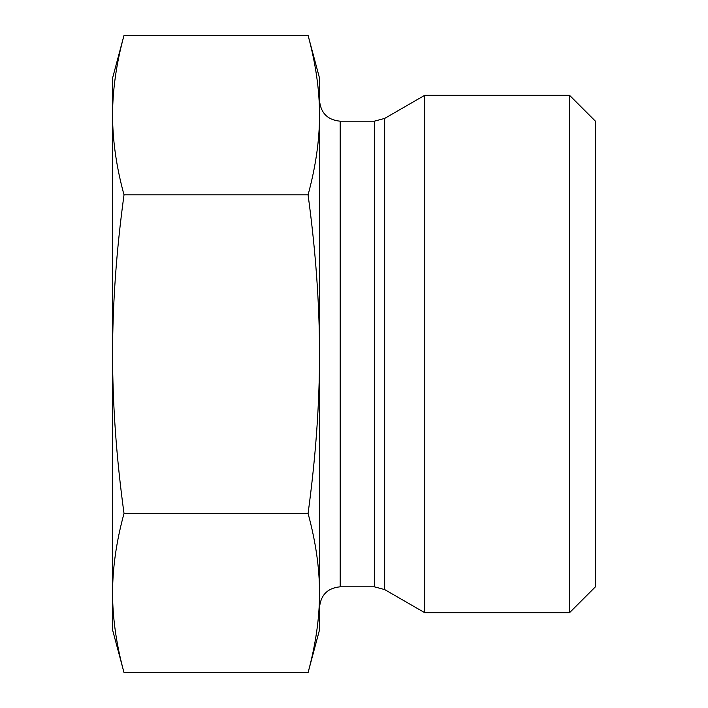 <?xml version="1.0" encoding="UTF-8"?>
<svg xmlns="http://www.w3.org/2000/svg" width="708" height="708" viewBox="0 0 708 708"><rect width="100%" height="100%" fill="white"/><g stroke="black" fill="none" stroke-linecap="round" stroke-linejoin="round"><path stroke-width="1.06" d="M124.015 513.459C116.395 541.301 112.581 567.825 112.572 593.03L112.572 354.159C112.581 404.613 116.395 457.713 124.015 513.459L308.077 513.459C315.759 456.731 319.574 403.631 319.512 354.159L319.512 607.499C320.742 594.924 327.636 588.029 340.203 586.808L340.203 121.192L374.32 121.192L374.32 586.808L384.665 589.578L384.665 118.422L374.32 121.192M124.015 672.6L112.572 629.916L112.572 593.03C112.581 618.234 116.395 644.758 124.015 672.6L308.077 672.6L319.512 629.916L319.512 593.03C319.574 568.32 315.759 541.797 308.077 513.459M123.98 35.506L124.015 35.4C116.395 63.295 112.581 89.872 112.572 115.13L112.572 78.084L123.98 35.506M112.572 115.13C112.581 140.388 116.395 166.964 124.015 194.859C116.395 250.605 112.581 303.705 112.572 354.159L112.572 115.13M124.015 35.4L308.077 35.4L319.512 78.084L319.512 115.13C319.574 90.367 315.759 63.791 308.077 35.4M124.015 194.859L308.077 194.859C315.759 166.469 319.574 139.892 319.512 115.13L319.512 354C319.565 304.582 315.75 251.535 308.077 194.859M384.665 589.578L424.667 612.668L424.667 95.332L384.665 118.422M308.077 672.6C315.759 644.262 319.574 617.739 319.512 593.03M569.559 612.668L595.428 586.808L595.428 121.192L569.559 95.332L569.559 612.668L424.667 612.668M340.203 586.808L374.32 586.808M340.203 121.192C327.636 119.971 320.742 113.076 319.512 100.501M569.559 95.332L424.667 95.332"/></g></svg>
